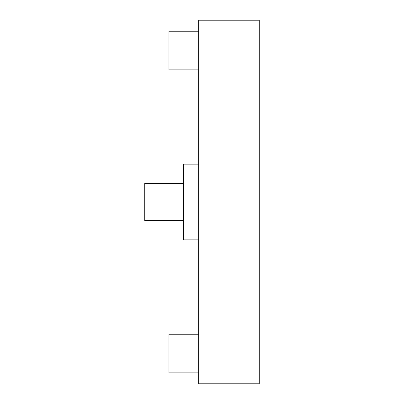<?xml version="1.0" encoding="UTF-8"?>
<svg xmlns="http://www.w3.org/2000/svg" width="404" height="404" viewBox="0 0 404 404"><rect width="100%" height="100%" fill="white"/><g stroke="black" fill="none" stroke-linecap="round" stroke-linejoin="round"><path stroke-width="0.61" d="M259.267 383.8L198.667 383.8L259.267 383.8L259.267 20.2L198.667 20.2L198.667 383.8L198.667 20.2L259.267 20.2L259.267 383.8M183.517 202L144.733 202L144.733 220.665L144.733 202L183.517 202M144.733 183.335L144.733 202L144.733 183.335L183.517 183.335M168.973 31.244L198.667 31.244L168.973 31.244L168.973 69.892L168.973 31.244M168.973 334.244L198.667 334.244L168.973 334.244L168.973 372.892L168.973 334.244M183.517 164.125L198.667 164.125L183.517 164.125L183.517 239.875L198.667 239.875L183.517 239.875L183.517 164.125M144.733 220.665L183.517 220.665M168.973 69.892L198.667 69.892M168.973 372.892L198.667 372.892"/></g></svg>
